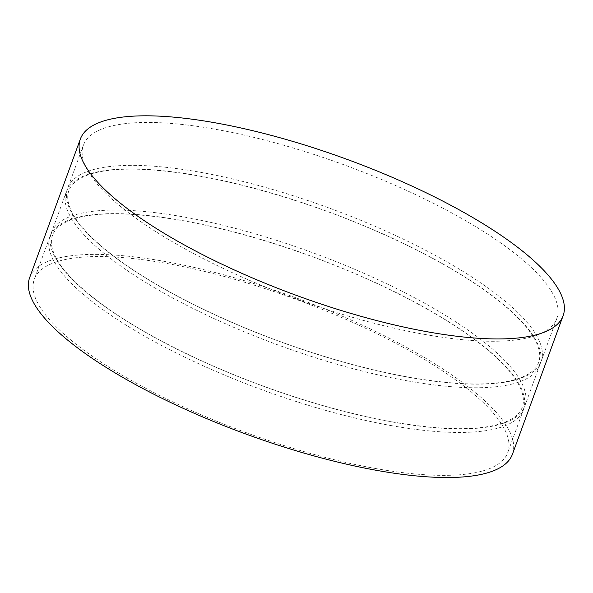 <?xml version="1.0" encoding="UTF-8"?>
<svg xmlns="http://www.w3.org/2000/svg" width="593" height="593" viewBox="0 0 593 593"><rect width="100%" height="100%" fill="white"/><g stroke="black" fill="none" stroke-linecap="round" stroke-linejoin="round"><path stroke-width="0.44" stroke-dasharray="2.96 2.22" d="M512.411 454.29A257.036 72.568 20.1 0 0 295.974 297.805A257.036 72.568 20.1 0 0 29.65 277.628M375.354 468.477A252.069 71.167 20.1 0 0 507.749 452.585A252.069 71.167 20.1 0 0 295.492 299.124A252.069 71.167 20.1 0 0 34.312 279.333A252.069 71.167 20.1 0 0 134.707 382.322A252.069 71.167 20.1 0 0 375.354 468.477M391.061 425.559A252.069 71.167 20.1 0 0 523.456 409.674A252.069 71.167 20.1 0 0 311.192 256.206A252.069 71.167 20.1 0 0 50.012 236.414A252.069 71.167 20.1 0 0 150.407 339.404A252.069 71.167 20.1 0 0 391.061 425.559M392.373 421.986A252.069 71.167 20.1 0 0 524.761 406.094A252.069 71.167 20.1 0 0 312.504 252.633A252.069 71.167 20.1 0 0 51.324 232.841A252.069 71.167 20.1 0 0 151.719 335.831A252.069 71.167 20.1 0 0 392.373 421.986M407.421 380.862A252.069 71.167 20.1 0 0 539.815 364.969A252.069 71.167 20.1 0 0 327.551 211.508A252.069 71.167 20.1 0 0 66.372 191.717A252.069 71.167 20.1 0 0 166.766 294.706A252.069 71.167 20.1 0 0 407.421 380.862M408.733 377.281A252.069 71.167 20.1 0 0 541.12 361.389A252.069 71.167 20.1 0 0 328.863 207.928A252.069 71.167 20.1 0 0 67.684 188.137A252.069 71.167 20.1 0 0 168.078 291.126A252.069 71.167 20.1 0 0 408.733 377.281M424.432 334.37A252.069 71.167 20.1 0 0 556.827 318.478A252.069 71.167 20.1 0 0 344.563 165.017A252.069 71.167 20.1 0 0 83.383 145.226A252.069 71.167 20.1 0 0 183.778 248.215A252.069 71.167 20.1 0 0 424.432 334.37M50.012 236.414L34.312 279.333M523.456 409.674L507.749 452.585M392.062 421.823C444.313 430.866 482.027 430.948 505.214 422.068C523.382 414.796 527.926 402.395 518.845 384.879C511.374 370.862 495.889 355.214 472.376 337.928C431.652 307.989 368.335 276.382 302.519 253.167C237.215 230.343 179.753 217.379 130.134 214.258C103.827 212.887 83.776 214.896 69.981 220.277C60.53 224.08 54.712 229.098 52.525 235.332C50.19 241.514 51.413 249.097 56.179 258.096C63.51 271.557 78.217 286.538 100.306 303.038C141.112 333.533 205.771 365.963 272.98 389.594C314.735 404.285 354.429 415.033 392.062 421.823M66.372 191.717L51.324 232.841M539.815 364.969L524.761 406.094M408.421 377.118C460.672 386.169 498.387 386.251 521.573 377.363C539.741 370.091 544.285 357.698 535.205 340.174C527.733 326.165 512.241 310.51 488.736 293.231C448.011 263.292 384.694 231.678 318.878 208.469C253.567 185.646 196.113 172.674 146.493 169.561C120.186 168.19 100.135 170.191 86.341 175.572C76.89 179.382 71.071 184.401 68.884 190.635C66.549 196.809 67.772 204.392 72.539 213.398C79.87 226.852 94.576 241.833 116.665 258.333C157.464 288.828 222.13 321.258 289.34 344.896C331.094 359.588 370.788 370.329 408.421 377.118M83.383 145.226L67.684 188.137M556.827 318.478L541.12 361.389"/><path stroke-width="0.89" d="M428.124 331.917A257.036 72.568 20.1 0 0 563.12 315.713A257.036 72.568 20.1 0 0 346.683 159.228A257.036 72.568 20.1 0 0 80.359 139.044A257.036 72.568 20.1 0 0 182.733 244.064A257.036 72.568 20.1 0 0 428.124 331.917M80.359 139.044L29.65 277.628A257.036 72.568 20.1 0 0 132.017 382.641A257.036 72.568 20.1 0 0 377.415 470.494A257.036 72.568 20.1 0 0 512.411 454.29L563.12 315.713"/></g></svg>
